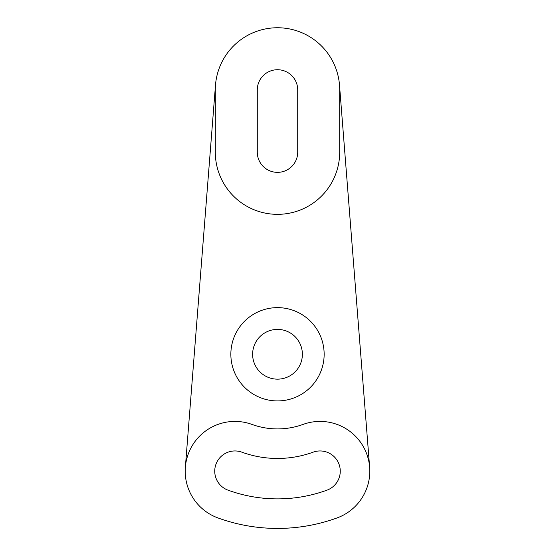 <?xml version="1.0" encoding="UTF-8"?>
<svg xmlns="http://www.w3.org/2000/svg" width="555" height="555" viewBox="0 0 555 555"><rect width="100%" height="100%" fill="white"/><g stroke="black" fill="none" stroke-linecap="round" stroke-linejoin="round"><path stroke-width="0.83" d="M369.644 467.254L339.5 85.054M217.935 517.926A49.756 49.756 0 0 1 188.2 454.15A49.756 49.756 0 0 1 251.97 424.415A74.634 74.634 0 0 0 303.03 424.415A49.756 49.756 0 0 1 366.8 454.15A49.756 49.756 0 0 1 337.065 517.926A174.152 174.152 0 0 1 217.935 517.926M215.5 85.054L185.356 467.254M339.695 152.139A62.195 62.195 0 0 1 277.5 214.341A62.195 62.195 0 0 1 215.305 152.139L215.305 89.945A62.195 62.195 0 0 1 277.5 27.75A62.195 62.195 0 0 1 339.695 89.945L339.695 152.139M297.716 89.945L297.716 152.139A20.216 20.216 0 0 1 277.5 172.355A20.216 20.216 0 0 1 257.284 152.139L257.284 89.945A20.216 20.216 0 0 1 277.5 69.729A20.216 20.216 0 0 1 297.716 89.945M313.131 452.172A20.216 20.216 0 0 1 339.043 464.257A20.216 20.216 0 0 1 326.957 490.162A144.605 144.605 0 0 1 228.043 490.162A20.216 20.216 0 0 1 215.957 464.257A20.216 20.216 0 0 1 241.869 452.172A104.18 104.18 0 0 0 313.131 452.172M302.378 354.277A24.878 24.878 0 0 1 265.061 375.825A24.878 24.878 0 0 1 265.061 332.736A24.878 24.878 0 0 1 302.378 354.277M324.148 354.277A46.648 46.648 0 0 1 254.176 394.674A46.648 46.648 0 0 1 254.176 313.88A46.648 46.648 0 0 1 324.148 354.277"/></g></svg>
